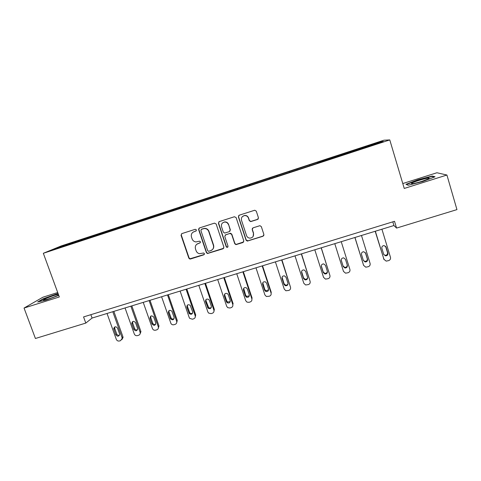 <?xml version="1.0" encoding="UTF-8"?>
<svg xmlns="http://www.w3.org/2000/svg" width="481" height="481" viewBox="0 0 481 481"><rect width="100%" height="100%" fill="white"/><g stroke="black" fill="none" stroke-linecap="round" stroke-linejoin="round"><path stroke-width="0.72" d="M196.44 229.918L195.256 229.305L181.866 233.598L181.042 235.275L188.823 258.123L189.767 259.006L190.506 258.994L203.866 254.804L204.449 253.637L203.697 252.994L199.489 253.691C197.847 253.325 196.729 252.351 196.128 250.775L195.478 248.869C194.889 246.326 195.773 244.546 198.136 243.524L199.868 242.971L200.451 241.799L199.597 241.149L195.995 241.925C194.114 241.715 192.821 240.722 192.117 238.943L191.468 237.031C190.873 234.475 191.757 232.684 194.12 231.65L195.857 231.096L196.44 229.918M257.557 219.456L258.435 217.743L256.289 211.165L254.744 210.233L239.255 215.187L238.39 216.901L246.044 240.145L247.306 241.089L263.029 236.237L263.907 234.536L261.333 226.635L259.926 225.691L253.054 227.826L252.182 229.533L253.463 233.441C253.902 236.183 252.747 237.752 250 238.149C248.31 238.035 247.162 237.193 246.549 235.618L241.51 220.304C241.035 217.845 241.997 216.276 244.402 215.596C246.344 215.458 247.691 216.288 248.436 218.097L249.272 220.659L250.721 221.603L257.557 219.456L258.315 218.849M57.714 292.538L42.911 297.21L24.05 308.05L59.331 296.957L43.332 253.289L389.772 139.917L404.244 188.45L446.921 175.024L456.95 209.614L396.566 228.078L394.522 221.314L83.562 316.925L85.798 323.082L92.081 318.055L393.933 225.529L396.566 228.078M24.05 308.05L35.42 338.486L85.798 323.082M216.173 224.02L214.466 223.136L199.459 227.952L198.629 229.641L206.373 252.609L207.443 253.523L223.034 248.785L223.881 247.108L216.173 224.02M219.258 221.603L234.415 216.739L236.135 217.622L243.795 240.855L242.929 242.544L235.955 244.637L234.74 243.699L231.632 234.325L229.924 233.447L225.637 234.806L224.783 236.496L228.024 246.23L227.062 247.444L226.238 246.795L218.41 223.298L219.258 221.603M43.332 253.289L61.201 245.947L383.94 140.205L389.772 139.917M358.279 149.886L358.008 149.002L337.488 155.718L59.975 246.765L52.742 249.747L71.212 243.849L317.508 163.233M358.008 149.002L381.12 141.582L383.369 141.51L317.466 163.083M350.601 152.236L350.384 151.647M337.945 156.541L337.692 155.808M329.996 158.983L329.798 158.393M309.638 165.813L309.409 165.067M297.132 169.739L296.963 169.144M289.43 172.426L289.225 171.681M277.05 176.317L276.9 175.715M269.42 178.974L269.234 178.229M257.167 182.822L257.028 182.227M249.603 185.462L249.441 184.71M237.476 189.273L237.349 188.672M229.978 191.883L229.834 191.131M217.971 195.653L217.863 195.052M210.546 198.244L210.419 197.493M198.653 201.978L198.563 201.377M198.629 229.034L198.791 229.515M191.3 204.545L191.191 203.788M179.527 208.243L179.449 207.636M172.234 210.786L172.144 210.029M160.576 214.442L160.516 213.835M153.349 216.967L153.277 216.203M141.805 220.587L141.757 219.979M134.644 223.088L134.59 222.324M123.214 226.677L123.178 226.064M116.119 229.154L116.083 228.391M104.798 232.702L104.774 232.089M97.763 235.113L97.745 234.397M86.55 238.678L86.544 238.065M79.581 241.005L79.575 240.344M60.468 247.216L59.975 246.765M446.921 175.024L436.922 172.757L402.777 183.544M380.766 142.364L381.12 141.582M358.64 149.771L358.363 149.038M90.861 314.682L92.081 318.055M392.821 221.837L393.933 225.529M81.373 240.374L81.127 239.694M99.423 234.463L99.182 233.778M117.641 228.505L117.4 227.814M136.057 222.565L135.792 221.789M154.641 216.546L154.353 215.71M173.382 210.407L173.094 209.572M192.298 204.221L192.009 203.373M211.393 197.968L211.111 197.12M230.676 191.654L230.393 190.801M250.144 185.287L249.861 184.421M269.799 178.848L269.516 177.988M289.646 172.354L289.37 171.483M309.686 165.795L309.409 164.917M337.764 156.602L337.488 155.718M58.051 293.464L43.206 298.755L37.656 301.978L46.044 300.096L58.76 295.394M432.221 176.046L417.839 179.798L405.964 184.325L408.165 185.251L422.859 181.457L435.04 176.78L432.221 176.046L432.377 176.569M43.32 299.062L43.206 298.755M417.929 180.104L417.839 179.798M196.242 230.856L193.001 232.209M196.753 244.276L200.306 242.677M181.656 233.688L181.301 235.095L189.063 257.894L190.007 258.778L204.341 254.443M199.188 228.078L198.851 229.467L206.577 252.393L207.648 253.307L223.731 248.262M201.461 229.299L200.878 230.483L207.666 250.655L208.441 251.298L210.69 250.691C213.065 249.675 213.961 247.889 213.378 245.334L208.742 231.517C207.912 229.497 206.415 228.499 204.257 228.523L201.286 229.377M210.888 250.475C213.257 249.459 214.153 247.679 213.57 245.13L213.378 245.334M201.677 229.13L204.467 228.355C206.626 228.331 208.117 229.323 208.946 231.343L213.57 245.13M225.156 235.077L230.459 233.201L231.788 234.145L234.89 243.5L236.105 244.432L243.699 241.919M218.897 221.783L218.596 223.142L226.407 246.585L227.23 247.24L227.952 246.993M228.397 224.567C227.675 222.811 226.371 221.975 224.489 222.066C222.042 222.697 221.062 224.26 221.543 226.755L223.328 232.125L224.669 233.069L229.329 231.644L230.183 229.948L228.559 224.405C227.838 222.649 226.539 221.819 224.657 221.909L222.607 222.883M229.984 231.181L230.183 229.948M228.559 224.405L230.345 229.774M242.352 216.642L244.534 215.452C246.47 215.314 247.817 216.143 248.557 217.947L249.398 220.502L250.841 221.44L257.66 219.3M253.174 236.339L253.463 233.441M252.405 228.271L252.297 229.359L253.577 233.261M238.786 215.452L238.534 216.751L246.176 239.953L247.883 240.831L263.119 236.051L263.871 235.462M112.788 311.706L122.06 337.632L122.204 338.317L120.593 340.644L119.444 340.987C118.007 341.263 116.961 340.716 116.318 339.352L107.029 313.474M113.847 311.381L122.914 336.748L123.058 337.434L121.946 339.538M114.815 326.906L114.731 328.415L116.727 333.982C117.328 335.185 118.242 335.588 119.474 335.191M119.528 333.748L117.52 328.15C115.915 326.232 114.652 326.365 113.726 328.547L115.849 334.854C117.526 336.79 118.789 336.622 119.643 334.343L119.528 333.748M58.345 294.27C55.074 295.039 51.196 296.35 46.717 298.208L43.585 299.837C42.106 301.046 51.148 298.358 56.511 295.989L58.616 294.997M38.727 301.737L43.543 298.929L58.159 293.753M418.927 180.393C414.832 181.71 412.343 182.708 411.453 183.399C411.417 184.127 414.881 183.447 421.855 181.373L428.896 178.673C430.116 177.495 426.791 178.072 418.927 180.393M408.267 185.221L406.481 184.476L417.995 180.08L431.932 176.449L434.283 177.074M130.856 306.169L140.163 332.485C140.374 333.844 139.857 334.776 138.6 335.269L137.44 335.618C135.985 335.894 134.939 335.347 134.295 333.97L125.048 307.948M131.836 305.868L140.939 331.619L139.983 334.115M132.732 321.506L132.654 323.004L134.644 328.601C135.281 329.852 136.231 330.243 137.506 329.762M137.548 328.337L135.558 322.703C133.694 320.701 132.425 320.965 131.758 323.497L133.838 329.449C135.768 331.457 137.025 331.162 137.614 328.565L137.548 328.337M149.098 300.577L158.285 326.791C158.64 328.264 158.135 329.281 156.764 329.846L155.597 330.194C154.16 330.477 153.114 329.948 152.453 328.601L143.23 302.375M149.994 300.3L158.977 325.956L158.195 328.625M150.812 316.059L150.745 317.538L152.748 323.238C153.445 324.495 154.431 324.843 155.706 324.272M155.742 322.871L153.698 317.051C151.551 315.181 150.325 315.614 150.012 318.338L152.026 324.068C154.142 326.028 155.381 325.631 155.742 322.871M167.502 294.937L176.647 321.302C177.002 322.775 176.485 323.803 175.102 324.374L173.924 324.723C172.691 325 171.705 324.609 170.965 323.551L161.586 296.747M168.32 294.685L177.261 320.484L176.587 323.07M169.053 310.582L168.999 312.025L171.164 318.103C171.994 319.143 172.962 319.348 174.08 318.717M174.104 317.352L171.861 311.141C169.661 309.704 168.494 310.263 168.344 312.8L170.527 318.909C172.715 320.466 173.906 319.949 174.104 317.352M186.087 289.237L195.178 315.752C195.533 317.244 195.009 318.272 193.609 318.849L192.418 319.204L189.7 318.38L189.219 317.538L180.11 291.071M186.814 289.015L195.707 314.959L195.148 317.448M187.458 305.062L187.422 306.457L189.797 312.86C190.704 313.696 191.648 313.774 192.628 313.095M192.634 311.79L190.157 305.255C187.975 304.196 186.875 304.852 186.85 307.215L189.237 313.648C191.432 314.833 192.562 314.213 192.634 311.79M204.84 283.489L213.889 310.155C214.231 311.652 213.702 312.692 212.289 313.269L211.087 313.63L208.622 313.077L207.87 311.959L198.809 285.341M205.483 283.291L214.334 309.385L213.895 311.742M206.03 299.513L206.012 300.841L208.61 307.497C209.572 308.171 210.492 308.135 211.357 307.401M211.339 306.169L209.385 300.409L208.634 299.392C206.505 298.641 205.471 299.368 205.531 301.575L208.135 308.261C210.293 309.139 211.357 308.441 211.339 306.169M223.773 277.687L232.768 304.509C233.111 306.012 232.57 307.058 231.151 307.642L229.936 308.002L227.711 307.654L226.701 306.325L217.683 279.551M198.587 228.926L198.821 229.491M224.326 277.519L233.129 303.758L232.768 304.509M224.771 293.945L224.783 295.172L226.719 300.932L227.579 302.02L230.267 301.623M230.219 300.499L228.277 294.703L227.297 293.542C225.24 293.019 224.266 293.801 224.386 295.881L226.335 301.665L227.194 302.765C229.293 303.397 230.303 302.645 230.219 300.499M242.887 271.831L251.834 298.803C252.17 300.318 251.617 301.371 250.18 301.96L248.954 302.327L246.951 302.116L245.701 300.637L236.736 273.713M243.35 271.687L252.104 298.076L251.834 298.803M243.681 288.347L245.659 295.238L246.705 296.446L249.35 295.761M249.278 294.775L247.348 288.949L246.176 287.68C244.186 287.343 243.266 288.161 243.416 290.133L245.358 295.953L246.41 297.162C248.449 297.607 249.405 296.813 249.278 294.775M262.181 265.915L271.074 293.049C271.41 294.57 270.851 295.629 269.396 296.224L266.348 296.482L264.887 294.901L255.976 267.815M262.554 265.801L271.254 292.346L271.074 293.049M262.776 282.744L264.772 289.496L265.987 290.777L268.614 289.802M268.518 288.997L266.594 283.135L265.259 281.8C263.335 281.595 262.458 282.437 262.632 284.331L264.556 290.187L265.783 291.474C267.761 291.775 268.675 290.945 268.518 288.997M281.656 259.944L290.5 287.235C290.831 288.768 290.259 289.833 288.792 290.434L285.9 290.764L284.253 289.105L275.397 261.862M281.944 259.86L290.5 287.235M282.064 277.128L284.067 283.694L285.425 285.041C286.664 285.305 287.536 284.878 288.041 283.748M287.945 283.159L286.033 277.266L284.554 275.884C282.684 275.781 281.842 276.647 282.028 278.475L283.946 284.361L285.311 285.708C287.235 285.894 288.113 285.047 287.945 283.159M301.322 253.914L310.113 281.367C310.437 282.906 309.86 283.982 308.375 284.584L305.609 284.974L303.806 283.255L294.997 255.856M301.515 253.86L310.113 281.367M301.563 271.506L303.547 277.844L305.032 279.227C306.385 279.413 307.251 278.872 307.63 277.597M307.551 277.272L305.657 271.338L304.058 269.925C302.23 269.907 301.413 270.785 301.617 272.559L303.517 278.481L305.008 279.87C306.89 279.966 307.738 279.1 307.551 277.272M321.182 247.829L329.912 275.445C330.237 276.99 329.647 278.072 328.15 278.685L325.487 279.112L323.545 277.351L314.796 249.789M321.272 247.799L329.912 275.445M321.296 265.873L323.208 271.933L324.807 273.346C326.292 273.455 327.146 272.787 327.363 271.35M327.351 271.32L325.469 265.356L323.761 263.919C321.975 263.967 321.182 264.857 321.386 266.588L323.274 272.547L324.879 273.966C326.719 273.99 327.543 273.106 327.351 271.32M341.233 241.684L349.903 269.462C350.222 271.019 349.627 272.108 348.112 272.721L345.544 273.178L343.476 271.386L334.782 243.663M341.282 260.269L343.067 265.963L344.757 267.4C346.524 267.37 347.33 266.498 347.18 264.79M347.342 265.32L345.466 259.319L343.674 257.858C341.919 257.96 341.143 258.862 341.348 260.564L343.23 266.552L344.925 268.001C346.735 267.959 347.541 267.063 347.342 265.32M354.894 237.494L363.582 265.326M361.478 235.48L370.093 263.426C370.406 264.989 369.799 266.083 368.266 266.708L365.776 267.183L363.6 265.368L354.966 237.476M363.359 260.461L364.887 261.393C366.66 261.303 367.448 260.401 367.25 258.7L365.38 252.633M367.532 259.253L365.668 253.222L363.792 251.743C362.061 251.894 361.297 252.802 361.508 254.473L363.371 260.504L365.157 261.965C366.937 261.874 367.731 260.973 367.532 259.253L367.25 258.7M375.174 231.283L384.054 259.626M381.92 229.215L390.476 257.323C390.782 258.898 390.163 260.005 388.624 260.63L386.195 261.123L383.922 259.283L375.348 231.229M383.814 254.653L385.203 255.327C386.952 255.195 387.728 254.287 387.53 252.603L385.54 246.2M387.914 253.132L386.063 247.06L384.121 245.575C382.407 245.761 381.649 246.681 381.866 248.328L383.718 254.395L385.576 255.868C387.331 255.736 388.113 254.822 387.914 253.132L387.53 252.603M122.06 337.632L122.914 336.748M116.727 333.982L115.849 334.854M114.731 328.415L113.841 329.257M140.091 332.239L140.861 331.379M134.644 328.601L133.838 329.449M132.654 323.004L131.842 323.821M158.285 326.791L158.977 325.956M152.718 323.166L151.996 323.996M150.745 317.538L150.012 318.338M176.647 321.302L177.261 320.484M170.965 317.688L170.322 318.488M168.999 312.025L168.344 312.8M195.178 315.752L195.707 314.959M189.376 312.151L188.817 312.933M187.422 306.457L186.85 307.215M213.889 310.155L214.334 309.385M207.96 306.565L207.485 307.329M206.012 300.841L205.531 301.575M226.719 300.932L226.335 301.665M224.783 295.172L224.386 295.881M245.659 295.238L245.358 295.953M243.729 289.448L243.416 290.133M264.772 289.496L264.556 290.187M262.854 283.67L262.632 284.331M284.067 283.694L283.946 284.361M282.161 277.838L282.028 278.475M303.547 277.844L303.517 278.481M301.653 271.945L301.617 272.559M323.208 271.933L323.274 272.547M321.332 266.005L321.386 266.588M343.067 265.963L343.23 266.552M363.6 265.368L363.341 264.778M365.398 252.693L365.668 253.222M383.922 259.283L383.561 258.724M385.69 246.561L386.063 247.06M122.204 338.317L123.058 337.434M114.616 327.711L113.726 328.547M44.571 300.018L43.585 299.837M412.62 183.676L411.453 183.399M140.163 332.485L140.939 331.619M132.57 322.673L131.758 323.497M152.748 323.238L152.026 324.068M171.164 318.103L170.527 318.909M189.797 312.86L189.237 313.648M208.61 307.497L208.135 308.261M227.579 302.02L227.194 302.765M246.705 296.446L246.41 297.162M265.987 290.777L265.783 291.474M285.425 285.041L285.311 285.708M305.032 279.227L305.008 279.87M324.807 273.346L324.879 273.966M344.757 267.4L344.925 268.001M364.887 261.393L365.157 261.965M385.203 255.327L385.576 255.868"/></g></svg>
